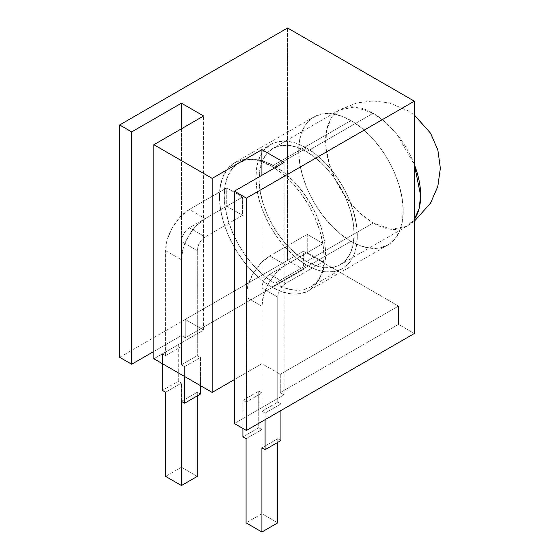 <?xml version="1.0" encoding="UTF-8"?>
<svg xmlns="http://www.w3.org/2000/svg" width="560" height="560" viewBox="0 0 560 560"><rect width="100%" height="100%" fill="white"/><g stroke="black" fill="none" stroke-linecap="round" stroke-linejoin="round"><path stroke-width="0.42" stroke-dasharray="2.8 2.1" d="M350.959 120.568A73.941 42.686 -120 0 0 313.985 116.907A73.941 42.686 -120 0 0 302.652 176.155A73.941 42.686 -120 0 0 350.959 241.311L271.74 287.042A73.941 42.686 60 0 1 223.44 221.886A73.941 42.686 60 0 1 234.773 162.638A73.941 42.686 60 0 1 271.74 166.299L350.959 120.568L340.76 115.836L330.946 113.61L321.909 113.974L313.985 116.907L307.482 122.297L302.652 129.948L299.677 139.559L298.676 150.752L299.677 163.114L302.652 176.155L307.482 189.378L313.985 202.286L321.909 214.361L330.946 225.162L340.76 234.262L350.959 241.311L361.158 246.036L370.965 248.262L380.002 247.905L387.926 244.972L394.429 239.575L399.259 231.931L402.234 222.32L403.235 211.12L402.234 198.765L399.259 185.724L394.429 172.494L387.926 159.593L380.002 147.511L370.965 136.717L361.158 127.617L350.959 120.568L271.74 166.299L281.939 173.348L291.746 182.448L300.79 193.249L308.707 205.331L315.21 218.232L320.04 231.455L323.015 244.503L324.023 256.858L323.015 268.058L320.04 277.662L315.21 285.313L308.707 290.703L300.79 293.636L291.746 294L281.939 291.774L271.74 287.042L261.541 279.993L251.734 270.893L242.697 260.099L234.773 248.017L228.27 235.116L223.44 221.886L220.465 208.845L219.457 196.49L220.465 185.29L223.44 175.686L228.27 168.035L234.773 162.638L242.697 159.705L251.734 159.348L261.541 161.574L271.74 166.299A73.941 42.686 60 0 1 320.04 231.455A73.941 42.686 60 0 1 308.707 290.703A73.941 42.686 60 0 1 271.74 287.042L350.959 241.311A73.941 42.686 -120 0 0 387.926 244.972A73.941 42.686 -120 0 0 399.259 185.724A73.941 42.686 -120 0 0 350.959 120.568M261.919 175.266L261.919 363.692L280.294 374.304L280.294 392.602L284.102 394.793L284.102 162.463L284.102 394.793L234.353 423.514L284.102 394.793L280.294 392.602L398.482 324.366L414.33 333.508L398.482 324.366L280.294 392.602L280.294 374.304L398.482 306.068L398.482 324.366L398.482 306.068L280.294 374.304L261.919 363.692L261.919 175.266M185.241 337.715L185.241 319.424L203.616 330.036L203.616 115.99L203.616 330.036L153.867 358.757L203.616 330.036L185.241 319.424L185.241 337.715L181.433 335.524L185.241 337.715L303.429 269.479L185.241 337.715M181.433 128.8L181.433 335.524L181.433 128.8M153.867 351.435L181.433 335.524L153.867 351.435M234.353 379.61L261.919 363.692L234.353 379.61M119.644 357.294L287.581 260.337L303.429 269.479L303.429 251.188L185.241 319.424L303.429 251.188L398.482 306.068L303.429 251.188L303.429 269.479L287.581 260.337L119.644 357.294M287.581 28L287.581 260.337L287.581 28M306.593 261.429L373.135 223.013A67.214 38.808 -120 0 0 406.742 226.345A67.214 38.808 -120 0 0 414.33 219.296L406.742 226.345L391.328 229.341L373.135 223.013L359.338 212.688L346.731 198.52L336.399 181.734L329.224 163.786L325.836 146.202L326.522 130.515L331.219 118.062L339.528 109.921L354.949 106.925L373.135 113.253L306.593 151.669A67.214 38.808 60 0 1 350.504 210.896A67.214 38.808 60 0 1 340.207 264.761A67.214 38.808 60 0 1 306.593 261.429L315.868 265.734L324.786 267.757L333.004 267.428L340.207 264.761L346.115 259.854L350.504 252.903L353.213 244.167L354.123 233.989L353.213 222.754L350.504 210.896L346.115 198.877L340.207 187.145L333.004 176.162L324.786 166.348L315.868 158.074L306.593 151.669L297.325 147.371L288.407 145.341L280.189 145.67L272.986 148.337L267.078 153.244L262.682 160.195L259.98 168.931L259.063 179.109L259.98 190.344L262.682 202.202L267.078 214.221L272.986 225.953L280.189 236.936L288.407 246.75L297.325 255.024L306.593 261.429A67.214 38.808 60 0 1 262.682 202.202A67.214 38.808 60 0 1 272.986 148.337A67.214 38.808 60 0 1 306.593 151.669L373.135 113.253L385.455 122.234L396.928 134.358L414.33 164.535A67.214 38.808 -120 0 0 373.135 113.253A67.214 38.808 -120 0 0 339.528 109.921A67.214 38.808 -120 0 0 329.224 163.786A67.214 38.808 -120 0 0 373.135 223.013L306.593 261.429M274.911 283.381L306.593 265.09A71.701 41.398 -120 0 0 342.447 268.639A71.701 41.398 -120 0 0 353.437 211.19A71.701 41.398 -120 0 0 306.593 148.008L274.911 166.299A71.701 41.398 60 0 1 321.748 229.481A71.701 41.398 60 0 1 310.758 286.937A71.701 41.398 60 0 1 274.911 283.381L284.802 287.973L294.308 290.129L303.079 289.779L310.758 286.937L317.065 281.701L321.748 274.288L324.632 264.971L325.605 254.114L324.632 242.13L321.748 229.481L317.065 216.657L310.758 204.148L303.079 192.43L294.308 181.958L284.802 173.138L274.911 166.299L265.02 161.714L255.507 159.558L246.743 159.908L239.064 162.75L232.757 167.979L228.074 175.399L225.183 184.716L224.21 195.573L225.183 207.557L228.074 220.206L232.757 233.03L239.064 245.539L246.743 257.257L255.507 267.729L265.02 276.549L274.911 283.381A71.701 41.398 60 0 1 228.074 220.206A71.701 41.398 60 0 1 239.064 162.75A71.701 41.398 60 0 1 274.911 166.299L306.593 148.008A71.701 41.398 -120 0 0 270.746 144.459A71.701 41.398 -120 0 0 259.756 201.908A71.701 41.398 -120 0 0 306.593 265.09L274.911 283.381M306.593 265.09L296.702 258.258L287.196 249.431L278.432 238.966L270.746 227.248L264.439 214.739L259.756 201.908L256.872 189.259L255.899 177.282L256.872 166.418L259.756 157.108L264.439 149.688L270.746 144.459L278.432 141.61L287.196 141.26L296.702 143.423L306.593 148.008L316.484 154.84L325.997 163.667L334.761 174.139L342.447 185.85L348.747 198.366L353.437 211.19L356.321 223.839L357.294 235.816L356.321 246.68L353.437 255.997L348.747 263.41L342.447 268.639L334.761 271.488L325.997 271.838L316.484 269.675L306.593 265.09M323.071 243.502L307.23 234.353L269.843 255.941L285.684 265.09L323.071 243.502L323.071 261.8L307.23 252.651L307.23 234.353L323.071 243.502L285.684 265.09L276.591 272.426L268.877 282.828L263.725 294.707L261.919 306.25L261.919 411.257L265.09 413.091L265.09 419.671L265.09 413.091L280.931 403.942L265.09 413.091L261.919 411.257L277.76 402.115L261.919 411.257L261.919 306.25A33.607 19.404 -60 0 1 285.684 265.09L269.843 255.941A33.607 19.404 120 0 0 246.078 297.101L261.919 306.25L246.078 297.101L247.884 285.558L253.036 273.679L260.743 263.284L269.843 255.941L307.23 234.353L307.23 252.651L323.071 261.8L285.684 283.381L269.843 274.239L307.23 252.651L269.843 274.239A11.2 6.468 120 0 0 261.919 287.959L277.76 297.101A11.2 6.468 -60 0 1 285.684 283.381L269.843 274.239L266.805 276.682L264.236 280.147L262.521 284.109L261.919 287.959L261.919 392.966L246.078 402.115L246.078 297.101L246.078 402.115L261.919 392.966L258.748 391.139L242.907 400.281L246.078 402.115L242.907 400.281L258.748 391.139L258.748 427.721L242.907 436.87L258.748 427.721L258.748 391.139L261.919 392.966L261.919 287.959L277.76 297.101L278.362 293.258L280.084 289.296L282.653 285.831L285.684 283.381L323.071 261.8L323.071 243.502M277.76 442.358L277.76 438.697L261.919 447.846L277.76 438.697L280.931 440.531L277.76 438.697L277.76 442.358M280.931 410.529L280.931 403.942L277.76 402.115L277.76 297.101L277.76 402.115L280.931 403.942L280.931 410.529M242.907 428.456L242.907 400.281L242.907 428.456M277.76 522.851L261.919 513.709L261.919 429.555L258.748 427.721L261.919 429.555L246.078 438.697L261.919 429.555L261.919 513.709L246.078 522.851L261.919 513.709L277.76 522.851M242.592 197.036L226.744 187.887L189.357 209.475L205.198 218.624L242.592 197.036L242.592 215.334L226.744 206.185L226.744 187.887L242.592 197.036L205.198 218.624L196.105 225.96L188.398 236.362L183.246 248.241L181.433 259.784L181.433 364.791L184.604 366.625L184.604 376.502L184.604 366.625L200.445 357.476L184.604 366.625L181.433 364.791L197.281 355.649L181.433 364.791L181.433 259.784A33.607 19.404 -60 0 1 205.198 218.624L189.357 209.475A33.607 19.404 120 0 0 165.592 250.635L181.433 259.784L165.592 250.635L167.398 239.092L172.55 227.213L180.264 216.818L189.357 209.475L226.744 187.887L226.744 206.185L242.592 215.334L205.198 236.915L189.357 227.773L226.744 206.185L189.357 227.773A11.2 6.468 120 0 0 181.433 241.493L197.281 250.635A11.2 6.468 -60 0 1 205.198 236.915L189.357 227.773L186.326 230.216L183.757 233.681L182.035 237.643L181.433 241.493L181.433 346.5L165.592 355.649L165.592 250.635L165.592 355.649L181.433 346.5L178.269 344.673L162.421 353.815L165.592 355.649L162.421 353.815L178.269 344.673L178.269 381.255L162.421 390.404L178.269 381.255L178.269 344.673L181.433 346.5L181.433 241.493L197.281 250.635L197.883 246.792L199.598 242.83L202.167 239.365L205.198 236.915L242.592 215.334L242.592 197.036M197.281 395.892L197.281 392.231L181.433 401.38L197.281 392.231L200.445 394.065L197.281 392.231L197.281 395.892M200.445 385.644L200.445 357.476L197.281 355.649L197.281 250.635L197.281 355.649L200.445 357.476L200.445 385.644M162.421 363.692L162.421 353.815L162.421 363.692M197.281 476.385L181.433 467.243L181.433 383.089L178.269 381.255L181.433 383.089L165.592 392.231L181.433 383.089L181.433 467.243L165.592 476.385L181.433 467.243L197.281 476.385M313.985 116.907L234.773 162.638M387.926 244.972L308.707 290.703M340.207 264.761L406.742 226.345L414.33 221.249M310.758 286.937L342.447 268.639M239.064 162.75L270.746 144.459M272.986 148.337L339.528 109.921L356.874 102.914L373.17 100.919L389.27 102.879L408.107 110.733L414.33 115.017"/><path stroke-width="0.84" d="M261.919 149.653L261.919 175.266L261.919 149.653L212.17 178.374L212.17 392.413L234.353 379.61L212.17 392.413L212.17 178.374L153.867 144.718L203.616 115.99L181.433 103.187L181.433 128.8L181.433 103.187L131.691 131.908L131.691 364.245L153.867 351.435L131.691 364.245L119.644 357.294L131.691 364.245L131.691 131.908L119.644 124.957L119.644 357.294L119.644 124.957L287.581 28L119.644 124.957L131.691 131.908L181.433 103.187L203.616 115.99L153.867 144.718L153.867 358.757L153.867 144.718L212.17 178.374L261.919 149.653L284.102 162.463L261.919 149.653M234.353 191.184L284.102 162.463L234.353 191.184L234.353 423.514L234.353 191.184L246.393 198.135L234.353 191.184M234.353 423.514L246.393 430.465L246.393 198.135L414.33 101.178L287.581 28L414.33 101.178L246.393 198.135L246.393 430.465L234.353 423.514M414.33 333.508L246.393 430.465L414.33 333.508L414.33 101.178L414.33 333.508M153.867 358.757L212.17 392.413L153.867 358.757M414.33 219.296A67.214 38.808 -120 0 0 414.33 164.535L420.665 195.573L419.055 208.81L414.33 219.296M261.919 447.846L261.919 532L277.76 522.851L277.76 442.358L277.76 522.851L261.919 532L261.919 447.846L265.09 449.68L261.919 447.846M280.931 440.531L265.09 449.68L280.931 440.531L280.931 410.529L280.931 440.531M265.09 419.671L265.09 449.68L265.09 419.671M242.907 436.87L242.907 428.456L242.907 436.87L246.078 438.697L246.078 522.851L261.919 532L246.078 522.851L246.078 438.697L242.907 436.87M181.433 401.38L181.433 485.534L197.281 476.385L197.281 395.892L197.281 476.385L181.433 485.534L181.433 401.38L184.604 403.207L181.433 401.38M200.445 394.065L184.604 403.207L200.445 394.065L200.445 385.644L200.445 394.065M184.604 376.502L184.604 403.207L184.604 376.502M162.421 390.404L162.421 363.692L162.421 390.404L165.592 392.231L165.592 476.385L181.433 485.534L165.592 476.385L165.592 392.231L162.421 390.404M414.33 115.017L430.514 133.126L437.85 149.947L440.356 168.245L437.801 186.473L430.465 203.231L414.33 221.249"/></g></svg>
